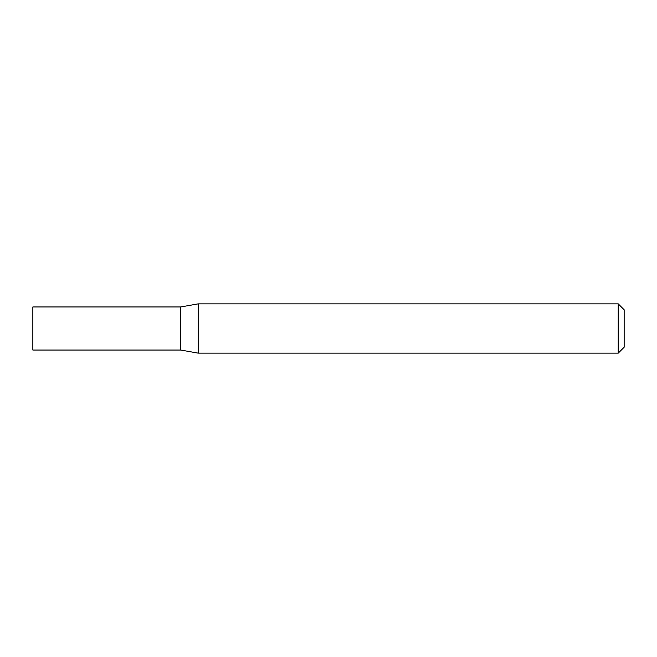 <?xml version="1.0" encoding="UTF-8"?>
<svg xmlns="http://www.w3.org/2000/svg" width="657" height="657" viewBox="0 0 657 657"><rect width="100%" height="100%" fill="white"/><g stroke="black" fill="none" stroke-linecap="round" stroke-linejoin="round"><path stroke-width="0.49" stroke-dasharray="3.29 2.46" d="M180.675 306.959L180.675 350.041M32.85 306.959L32.85 350.041M198.233 303.863L198.233 353.137M624.15 347.225L624.15 309.776M618.237 303.863L618.237 353.137"/><path stroke-width="0.99" d="M180.675 350.041L180.675 306.959L198.233 303.863L198.233 353.137L180.675 350.041L32.85 350.041L32.85 306.959L180.675 306.959M618.237 303.863L624.15 309.776L624.15 347.225L618.237 353.137L618.237 303.863L198.233 303.863M618.237 353.137L198.233 353.137"/></g></svg>

